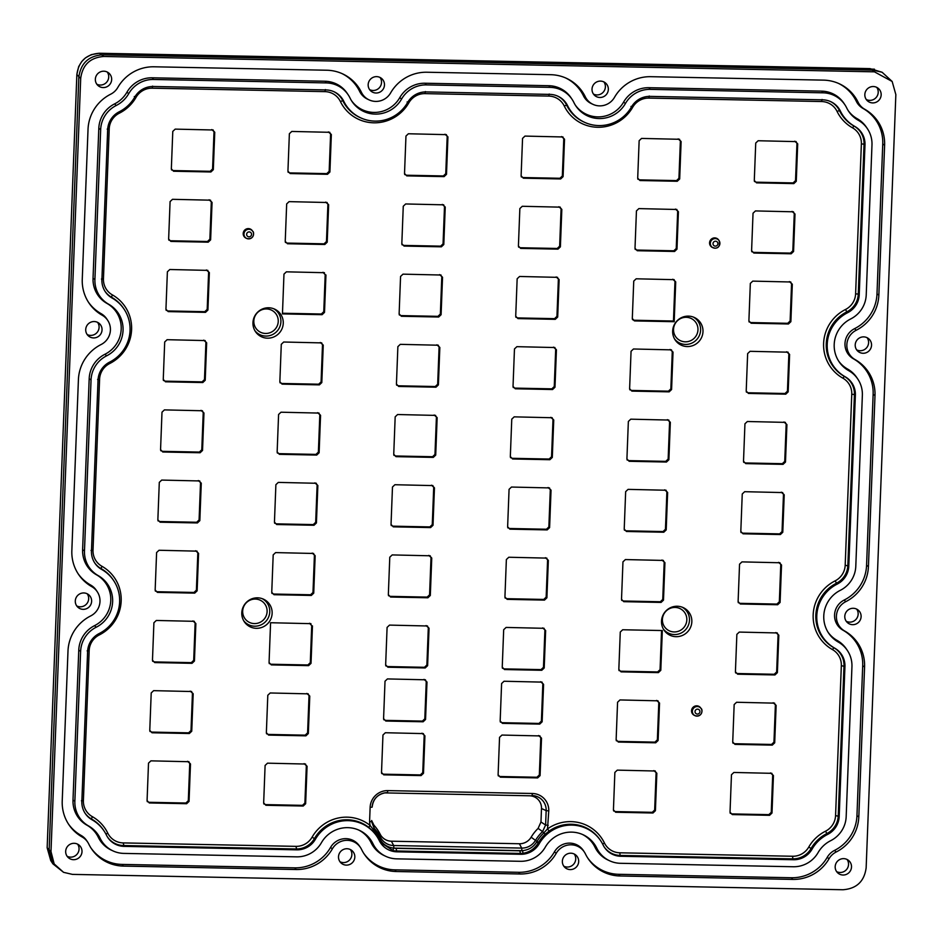 <?xml version="1.0" encoding="UTF-8"?>
<svg xmlns="http://www.w3.org/2000/svg" width="943" height="943" viewBox="0 0 943 943"><rect width="100%" height="100%" fill="white"/><g stroke="black" fill="none" stroke-linecap="round" stroke-linejoin="round"><path stroke-width="1.41" d="M256.366 628.309A15.336 15.041 -49.3 0 1 243.742 605.866A15.336 15.041 -49.3 0 1 271.678 616.498A15.336 15.041 -49.3 0 1 256.366 628.309M268.684 307.772A15.336 15.041 -49.3 0 1 282.817 326.372A15.336 15.041 -49.3 0 1 255.423 331.559A15.336 15.041 -49.3 0 1 268.684 307.772M676.096 636.678A15.336 15.041 -49.3 0 1 663.471 614.235A15.336 15.041 -49.3 0 1 691.396 624.855A15.336 15.041 -49.3 0 1 676.096 636.678M688.402 316.129A15.336 15.041 -49.3 0 1 702.547 334.73A15.336 15.041 -49.3 0 1 675.141 339.928A15.336 15.041 -49.3 0 1 688.402 316.129M310.954 623.665L270.582 622.734L269.061 662.516L271.301 664.898L308.609 665.64L307.878 664.968L310.294 662.681L311.709 625.633L309.481 623.252M310.223 623.523L311.709 625.633M310.294 662.681L311.025 663.353L312.463 625.916M311.025 663.353L308.609 665.64M269.309 663.648L269.061 662.516M324.439 272.704L286.401 271.832L283.973 274.118L282.452 313.901L322.093 314.691L321.351 314.007L323.767 311.72L325.194 274.672L322.954 272.291M323.708 272.574L325.194 274.672M323.767 311.72L324.51 312.392L325.948 274.955M324.51 312.392L322.093 314.691M660.065 669.648L660.795 670.32L662.328 630.549L622.686 629.759L620.27 632.046L618.832 669.483L621.072 671.864L658.379 672.618L657.636 671.935L660.065 669.648L661.562 630.525M660.795 670.32L658.379 672.618M619.08 670.626L618.832 669.483M632.423 319.347L634.545 320.915L674.198 321.704L675.718 281.922L672.724 279.258M634.545 320.915L632.305 318.534L632.553 319.665M674.21 279.67L636.171 278.798L633.743 281.085L632.305 318.534M673.479 279.541L675.718 281.922M369.573 821.766L370.127 807.361A17.233 16.903 -49.3 0 1 387.821 790.611L532.382 793.487A17.233 16.903 -49.3 0 1 548.767 810.921L547.518 828.885A39.193 38.463 -49.3 0 1 604.404 842.948A18.129 17.787 130.7 0 0 619.857 852.802L792.603 856.256A18.129 17.787 130.7 0 0 808.788 847.014A39.193 38.463 -49.3 0 1 825.443 831.243A18.129 17.787 130.7 0 0 835.569 815.554L841.333 665.628A18.129 17.787 130.7 0 0 832.421 649.562A39.193 38.463 -49.3 0 1 813.172 614.824A39.193 38.463 -49.3 0 1 835.062 580.9A18.129 17.787 130.7 0 0 845.187 565.211L851.765 394.221A18.129 17.787 130.7 0 0 842.853 378.155A39.193 38.463 -49.3 0 1 823.604 343.417A39.193 38.463 -49.3 0 1 845.494 309.493A18.129 17.787 130.7 0 0 855.607 293.803L861.372 143.878A18.129 17.787 130.7 0 0 852.472 127.8A39.193 38.463 -49.3 0 1 837.054 111.392A18.129 17.787 130.7 0 0 821.589 101.538L648.855 98.084A18.129 17.787 130.7 0 0 632.659 107.313A39.193 38.463 -49.3 0 1 597.65 127.27A39.193 38.463 -49.3 0 1 564.232 105.958A18.129 17.787 130.7 0 0 548.767 96.092L424.998 93.628A18.129 17.787 130.7 0 0 408.814 102.858A39.193 38.463 -49.3 0 1 373.805 122.814A39.193 38.463 -49.3 0 1 340.376 101.49A18.129 17.787 130.7 0 0 324.922 91.636L152.177 88.182A18.129 17.787 130.7 0 0 135.992 97.424A39.193 38.463 -49.3 0 1 119.325 113.195A18.129 17.787 130.7 0 0 109.211 128.885L103.447 278.81A18.129 17.787 130.7 0 0 112.347 294.876A39.193 38.463 -49.3 0 1 131.596 329.626A39.193 38.463 -49.3 0 1 109.718 363.538A18.129 17.787 130.7 0 0 99.593 379.227L93.015 550.217A18.129 17.787 130.7 0 0 101.927 566.283A39.193 38.463 -49.3 0 1 121.175 601.033A39.193 38.463 -49.3 0 1 99.286 634.945A18.129 17.787 130.7 0 0 89.161 650.635L83.397 800.572A18.129 17.787 130.7 0 0 92.308 816.638A39.193 38.463 -49.3 0 1 107.726 833.046A18.129 17.787 130.7 0 0 123.191 842.912L295.925 846.354A18.129 17.787 130.7 0 0 312.121 837.125A39.193 38.463 -49.3 0 1 369.998 825.337L369.573 821.766L371.589 821.565L374.088 828.213L373.287 829.475A38.357 37.637 -49.3 0 1 379.475 838.221L379.817 838.881C382.54 844.056 387.043 847.12 393.314 848.087L393.196 850.669L380.206 842.276M696.771 705.835A5.033 4.939 130.7 0 0 694.413 715.383L695.074 715.69A4.833 4.739 -49.3 0 1 697.337 706.531A4.833 4.739 -49.3 0 1 700.743 714.417A4.833 4.739 -49.3 0 1 695.074 715.69C702.853 717.411 702.665 708.865 701.144 708.617L700.743 708.016A5.033 4.939 130.7 0 0 696.771 705.835M712.389 247.443A5.033 4.939 -49.3 0 1 710.81 239.675A5.033 4.939 -49.3 0 1 718.719 240.076L719.12 240.677A4.833 4.739 -49.3 0 1 713.049 247.75A4.833 4.739 -49.3 0 1 715.313 238.591A4.833 4.739 -49.3 0 1 719.12 240.677C720.157 245.663 718.766 248.162 714.971 248.186L712.389 247.443M248.386 228.607A5.033 4.939 130.7 0 0 246.029 238.143L246.689 238.449A4.833 4.739 -49.3 0 1 248.952 229.29A4.833 4.739 -49.3 0 1 252.37 237.188A4.833 4.739 -49.3 0 1 246.689 238.449C254.469 240.17 254.28 231.624 252.759 231.389L252.359 230.776A5.033 4.939 130.7 0 0 248.386 228.607M754.412 181.28L756.18 182.188L793.11 182.918L795.527 180.632L796.269 181.304L797.707 143.866L794.713 141.202M796.269 181.304L793.841 183.602L793.11 182.918M756.18 182.188L756.534 182.859L793.841 183.602M756.534 182.859L754.294 180.467L754.541 181.61M796.187 141.615L758.148 140.743L755.732 143.03L754.294 180.467M795.468 141.485L797.707 143.866M751.712 251.475L753.492 252.382L790.411 253.113L792.827 250.826L793.57 251.498L795.008 214.061L792.014 211.397M793.57 251.498L791.153 253.785L790.411 253.113M753.492 252.382L753.834 253.042L791.153 253.785M753.834 253.042L751.595 250.661L751.842 251.793M793.487 211.81L755.449 210.926L753.033 213.224L751.595 250.661M792.768 211.668L795.008 214.061M749.013 321.669L750.793 322.565L787.711 323.308L790.128 321.021L790.871 321.693L792.309 284.244L789.315 281.58M790.871 321.693L788.454 323.979L787.711 323.308M750.793 322.565L751.135 323.237L788.454 323.979M751.135 323.237L748.895 320.856L749.143 321.987M790.8 281.992L752.762 281.12L750.333 283.407L748.895 320.856M790.069 281.863L792.309 284.244M746.314 391.864L748.094 392.76L785.012 393.502L787.44 391.204L788.171 391.875L789.609 354.438L786.615 351.774M788.171 391.875L785.755 394.174L785.012 393.502M748.094 392.76L748.447 393.431L785.755 394.174M748.447 393.431L746.208 391.05L746.455 392.182M788.1 352.187L750.062 351.315L747.646 353.601L746.208 391.05M787.37 352.057L789.609 354.438M743.614 462.046L745.394 462.954L782.325 463.685L784.741 461.398L785.484 462.07L786.922 424.633L783.928 421.969M785.484 462.07L783.055 464.357L782.325 463.685M745.394 462.954L745.748 463.614L783.055 464.357M745.748 463.614L743.508 461.233L743.756 462.376M785.401 422.381L747.363 421.509L744.946 423.796L743.508 461.233M784.682 422.252L786.922 424.633M740.927 532.241L742.695 533.149L779.625 533.879L782.042 531.593L782.784 532.265L784.222 494.827L781.228 492.163M782.784 532.265L780.368 534.551L779.625 533.879M742.695 533.149L743.049 533.809L780.368 534.551M743.049 533.809L740.809 531.428L741.057 532.559M782.702 492.576L744.664 491.692L742.247 493.991L740.809 531.428M781.983 492.435L784.222 494.827M738.228 602.436L740.007 603.331L776.926 604.074L779.342 601.787L780.085 602.459L781.523 565.01L778.529 562.346M780.085 602.459L777.669 604.746L776.926 604.074M740.007 603.331L740.349 604.003L777.669 604.746M740.349 604.003L738.11 601.622L738.357 602.754M780.014 562.759L741.976 561.887L739.548 564.173L738.11 601.622M779.283 562.629L781.523 565.01M735.528 672.63L737.308 673.526L774.227 674.269L776.655 671.97L777.386 672.642L778.824 635.205L775.83 632.541M777.386 672.642L774.969 674.94L774.227 674.269M737.308 673.526L737.662 674.198L774.969 674.94M737.662 674.198L735.422 671.805L735.67 672.948M777.315 632.953L739.277 632.081L736.86 634.368L735.422 671.805M776.584 632.824L778.824 635.205M732.829 742.813L734.609 743.721L771.539 744.451L773.955 742.165L774.698 742.836L776.136 705.399L773.142 702.735M774.698 742.836L772.27 745.123L771.539 744.451M734.609 743.721L734.962 744.381L772.27 745.123M734.962 744.381L732.723 742L732.97 743.143M774.616 703.148L736.577 702.264L734.161 704.562L732.723 742M773.897 703.018L776.136 705.399M730.141 813.007L731.909 813.915L768.84 814.646L771.256 812.359L771.999 813.031L773.437 775.582L770.443 772.918M771.999 813.031L769.582 815.318L768.84 814.646M731.909 813.915L732.263 814.575L769.582 815.318M732.263 814.575L730.023 812.194L730.271 813.326M771.916 773.331L733.878 772.458L731.462 774.745L730.023 812.194M771.197 773.201L773.437 775.582M288.051 171.991L289.819 172.899L326.749 173.63L329.166 171.343L329.909 172.015L331.347 134.566L328.353 131.902M329.909 172.015L327.492 174.302L326.749 173.63M289.819 172.899L290.173 173.559L327.492 174.302M290.173 173.559L287.933 171.178L288.181 172.31M329.826 132.315L291.788 131.442L289.371 133.729L287.933 171.178M329.107 132.185L331.347 134.566M171.461 169.669L173.229 170.565L210.159 171.308L212.576 169.021L213.318 169.693L214.756 132.244L211.762 129.58M213.318 169.693L210.902 171.98L210.159 171.308M173.229 170.565L173.583 171.237L210.902 171.98M173.583 171.237L171.343 168.856L171.591 169.988M213.236 129.993L175.198 129.12L172.781 131.407L171.343 168.856M212.517 129.863L214.756 132.244M285.352 242.186L287.132 243.082L324.05 243.824L326.467 241.526L327.209 242.21L328.647 204.761L325.653 202.097M327.209 242.21L324.793 244.496L324.05 243.824M287.132 243.082L287.474 243.754L324.793 244.496M287.474 243.754L285.234 241.373L285.481 242.504M327.127 202.509L289.088 201.637L286.672 203.924L285.234 241.373M326.408 202.38L328.647 204.761M168.762 239.864L170.542 240.76L207.46 241.502L209.876 239.204L210.619 239.876L212.057 202.439L209.063 199.775M210.619 239.876L208.203 242.174L207.46 241.502M170.542 240.76L170.883 241.432L208.203 242.174M170.883 241.432L168.644 239.039L168.891 240.182M210.548 200.187L172.498 199.315L170.082 201.602L168.644 239.039M209.817 200.057L212.057 202.439M166.062 310.047L167.842 310.954L204.761 311.685L207.189 309.398L207.92 310.07L209.358 272.633L206.364 269.969M207.92 310.07L205.503 312.357L204.761 311.685M167.842 310.954L168.184 311.614L205.503 312.357M168.184 311.614L165.944 309.233L166.192 310.377M207.849 270.382L169.811 269.509L167.382 271.796L165.944 309.233M207.118 270.252L209.358 272.633M163.363 380.241L165.143 381.149L202.073 381.88L204.49 379.593L205.22 380.265L206.658 342.828L203.676 340.152M205.22 380.265L202.804 382.552L202.073 381.88M165.143 381.149L165.496 381.809L202.804 382.552M165.496 381.809L163.257 379.428L163.504 380.559M205.15 340.576L167.111 339.692L164.695 341.991L163.257 379.428M204.431 340.435L206.658 342.828M160.675 450.436L162.444 451.332L199.374 452.074L201.79 449.776L202.533 450.459L203.971 413.01L200.977 410.346M202.533 450.459L200.116 452.746L199.374 452.074M162.444 451.332L162.797 452.003L200.116 452.746M162.797 452.003L160.558 449.622L160.805 450.754M202.45 410.759L164.412 409.887L161.996 412.174L160.558 449.622M201.731 410.629L203.971 413.01M157.976 520.63L159.756 521.526L196.674 522.257L199.091 519.97L199.833 520.642L201.272 483.205L198.278 480.541M199.833 520.642L197.417 522.941L196.674 522.257M159.756 521.526L160.098 522.198L197.417 522.941M160.098 522.198L157.858 519.805L158.106 520.949M199.751 480.954L161.713 480.081L159.296 482.368L157.858 519.805M199.032 480.824L201.272 483.205M155.277 590.813L157.057 591.721L193.975 592.452L196.392 590.165L197.134 590.837L198.572 553.4L195.578 550.736M197.134 590.837L194.718 593.123L193.975 592.452M157.057 591.721L157.398 592.381L194.718 593.123M157.398 592.381L155.159 590L155.406 591.131M197.063 551.148L159.025 550.264L156.597 552.563L155.159 590M196.333 551.018L198.572 553.4M152.577 661.008L154.357 661.915L191.288 662.646L193.704 660.359L194.435 661.031L195.873 623.582L192.891 620.918M194.435 661.031L192.018 663.318L191.288 662.646M154.357 661.915L154.711 662.575L192.018 663.318M154.711 662.575L152.471 660.194L152.719 661.326M194.364 621.331L156.326 620.459L153.909 622.745L152.471 660.194M193.645 621.201L195.873 623.582M149.89 731.202L151.658 732.098L188.588 732.841L191.005 730.542L191.747 731.226L193.185 693.777L190.191 691.113M191.747 731.226L189.331 733.513L188.588 732.841M151.658 732.098L152.012 732.77L189.331 733.513M152.012 732.77L149.772 730.389L150.02 731.52M191.665 691.525L153.626 690.653L151.21 692.94L149.772 730.389M190.946 691.396L193.185 693.777M613.551 810.685L615.319 811.581L652.25 812.324L654.666 810.037L655.409 810.709L656.847 773.26L653.853 770.596M655.409 810.709L652.992 812.996L652.25 812.324M615.319 811.581L615.673 812.253L652.992 812.996M615.673 812.253L613.433 809.872L613.681 811.004M655.326 771.009L617.288 770.136L614.871 772.423L613.433 809.872M654.607 770.879L656.847 773.26M147.191 801.385L148.97 802.293L185.889 803.023L188.305 800.737L189.048 801.409L190.486 763.971L187.492 761.307M189.048 801.409L186.631 803.707L185.889 803.023M148.97 802.293L149.312 802.953L186.631 803.707M149.312 802.953L147.073 800.572L147.32 801.715M188.965 761.72L150.927 760.848L148.511 763.135L147.073 800.572M188.246 761.59L190.486 763.971M521.231 176.636L523 177.543L559.93 178.274L562.346 175.987L563.089 176.659L564.527 139.222L561.533 136.558M563.089 176.659L560.672 178.946L559.93 178.274M523 177.543L523.353 178.203L560.672 178.946M523.353 178.203L521.114 175.822L521.361 176.966M563.006 136.971L524.968 136.087L522.552 138.385L521.114 175.822M562.287 136.841L564.527 139.222M404.641 174.314L406.409 175.221L443.34 175.952L445.756 173.665L446.499 174.337L447.937 136.9L444.943 134.236M446.499 174.337L444.082 176.624L443.34 175.952M406.409 175.221L406.763 175.881L444.082 176.624M406.763 175.881L404.523 173.5L404.771 174.632M446.416 134.649L408.378 133.765L405.961 136.063L404.523 173.5M445.697 134.507L447.937 136.9M518.532 246.83L520.312 247.738L557.23 248.469L559.647 246.182L560.39 246.854L561.828 209.405L558.834 206.741M560.39 246.854L557.973 249.141L557.23 248.469M520.312 247.738L520.654 248.398L557.973 249.141M520.654 248.398L518.414 246.017L518.662 247.149M560.307 207.154L522.269 206.281L519.852 208.568L518.414 246.017M559.588 207.024L561.828 209.405M401.942 244.508L403.722 245.404L440.64 246.147L443.057 243.86L443.799 244.532L445.237 207.083L442.243 204.419M443.799 244.532L441.383 246.818L440.64 246.147M403.722 245.404L404.064 246.076L441.383 246.818M404.064 246.076L401.824 243.695L402.072 244.826M443.717 204.831L405.679 203.959L403.262 206.246L401.824 243.695M442.998 204.702L445.237 207.083M515.833 317.025L517.613 317.921L554.531 318.663L556.948 316.365L557.69 317.048L559.128 279.599L556.134 276.936M557.69 317.048L555.274 319.335L554.531 318.663M517.613 317.921L517.955 318.593L555.274 319.335M517.955 318.593L515.715 316.211L515.962 317.343M557.619 277.348L519.581 276.476L517.153 278.763L515.715 316.211M556.889 277.218L559.128 279.599M399.243 314.703L401.023 315.599L437.941 316.341L440.357 314.043L441.1 314.714L442.538 277.277L439.544 274.613M441.1 314.714L438.684 317.013L437.941 316.341M401.023 315.599L401.364 316.27L438.684 317.013M401.364 316.27L399.125 313.878L399.372 315.021M441.029 275.026L402.991 274.154L400.563 276.44L399.125 313.878M440.298 274.896L442.538 277.277M513.133 387.208L514.913 388.115L551.844 388.846L554.26 386.559L554.991 387.231L556.429 349.794L553.447 347.13M554.991 387.231L552.574 389.53L551.844 388.846M514.913 388.115L515.267 388.775L552.574 389.53M515.267 388.775L513.027 386.394L513.275 387.538M554.92 347.543L516.882 346.67L514.465 348.957L513.027 386.394M554.189 347.413L556.429 349.794M396.543 384.885L398.323 385.793L435.253 386.524L437.67 384.237L438.401 384.909L439.839 347.472L436.857 344.808M438.401 384.909L435.984 387.196L435.253 386.524M398.323 385.793L398.677 386.453L435.984 387.196M398.677 386.453L396.437 384.072L396.685 385.216M438.33 345.221L400.292 344.348L397.875 346.635L396.437 384.072M437.611 345.091L439.839 347.472M510.446 457.402L512.214 458.31L549.144 459.041L551.561 456.754L552.303 457.426L553.741 419.989L550.747 417.325M552.303 457.426L549.875 459.712L549.144 459.041M512.214 458.31L512.568 458.97L549.875 459.712M512.568 458.97L510.328 456.589L510.576 457.72M552.221 417.737L514.183 416.853L511.766 419.152L510.328 456.589M551.502 417.596L553.741 419.989M393.856 455.08L395.624 455.988L432.554 456.718L434.971 454.432L435.713 455.104L437.151 417.655L434.157 414.991M435.713 455.104L433.285 457.39L432.554 456.718M395.624 455.988L395.977 456.648L433.285 457.39M395.977 456.648L393.738 454.267L393.985 455.398M435.631 415.403L397.592 414.531L395.176 416.83L393.738 454.267M434.912 415.274L437.151 417.655M507.747 527.597L509.526 528.493L546.445 529.235L548.861 526.948L549.604 527.62L551.042 490.171L548.048 487.507M549.604 527.62L547.188 529.907L546.445 529.235M509.526 528.493L509.868 529.164L547.188 529.907M509.868 529.164L507.629 526.783L507.876 527.915M549.521 487.92L511.483 487.048L509.067 489.334L507.629 526.783M548.802 487.79L551.042 490.171M391.156 525.275L392.936 526.17L429.855 526.913L432.271 524.614L433.014 525.298L434.452 487.849L431.458 485.185M433.014 525.298L430.597 527.585L429.855 526.913M392.936 526.17L393.278 526.842L430.597 527.585M393.278 526.842L391.039 524.461L391.286 525.593M432.931 485.598L394.893 484.726L392.477 487.012L391.039 524.461M432.212 485.468L434.452 487.849M505.047 597.791L506.827 598.687L543.746 599.43L546.162 597.131L546.905 597.803L548.343 560.366L545.349 557.702M546.905 597.803L544.488 600.102L543.746 599.43M506.827 598.687L507.169 599.359L544.488 600.102M507.169 599.359L504.929 596.966L505.177 598.11M546.834 558.115L508.796 557.242L506.367 559.529L504.929 596.966M546.103 557.985L548.343 560.366M388.457 595.457L390.237 596.365L427.155 597.096L429.572 594.809L430.314 595.481L431.753 558.044L428.759 555.38M430.314 595.481L427.898 597.779L427.155 597.096M390.237 596.365L390.579 597.037L427.898 597.779M390.579 597.037L388.339 594.644L388.587 595.787M430.244 555.792L392.205 554.92L389.777 557.207L388.339 594.644M429.513 555.663L431.753 558.044M502.348 667.974L504.128 668.882L541.046 669.613L543.474 667.326L544.205 667.998L545.643 630.561L542.649 627.897M544.205 667.998L541.789 670.284L541.046 669.613M504.128 668.882L504.481 669.542L541.789 670.284M504.481 669.542L502.242 667.161L502.489 668.304M544.135 628.309L506.096 627.437L503.68 629.724L502.242 667.161M543.404 628.179L545.643 630.561M385.758 665.652L387.538 666.56L424.468 667.29L426.884 665.004L427.615 665.675L429.053 628.238L426.059 625.574M427.615 665.675L425.199 667.962L424.468 667.29M387.538 666.56L387.891 667.22L425.199 667.962M387.891 667.22L385.652 664.839L385.899 665.97M427.544 625.987L389.506 625.103L387.09 627.401L385.652 664.839M426.814 625.846L429.053 628.238M500.285 721.796L502.065 722.692L538.983 723.434L541.4 721.136L542.142 721.808L543.581 684.37L540.587 681.706M542.142 721.808L539.726 724.106L538.983 723.434M502.065 722.692L502.407 723.364L539.726 724.106M502.407 723.364L500.167 720.971L500.415 722.114M542.072 682.119L504.022 681.247L501.605 683.534L500.167 720.971M541.341 681.989L543.581 684.37M383.695 719.462L385.475 720.369L422.393 721.1L424.81 718.814L425.552 719.485L426.99 682.048L423.996 679.384M425.552 719.485L423.136 721.784L422.393 721.1M385.475 720.369L385.817 721.041L423.136 721.784M385.817 721.041L383.577 718.649L383.825 719.792M425.482 679.797L387.432 678.925L385.015 681.211L383.577 718.649M424.751 679.667L426.99 682.048M498.21 775.606L499.99 776.502L536.921 777.244L539.337 774.957L540.08 775.629L541.518 738.18L538.524 735.516M540.08 775.629L537.651 777.916L536.921 777.244M499.99 776.502L500.344 777.173L537.651 777.916M500.344 777.173L498.104 774.792L498.352 775.924M539.997 735.929L501.959 735.057L499.542 737.343L498.104 774.792M539.278 735.799L541.518 738.18M381.632 773.284L383.4 774.179L420.33 774.922L422.747 772.623L423.49 773.307L424.928 735.858L421.934 733.194M423.49 773.307L421.061 775.594L420.33 774.922M383.4 774.179L383.754 774.851L421.061 775.594M383.754 774.851L381.514 772.47L381.762 773.602M423.407 733.607L385.369 732.735L382.952 735.021L381.514 772.47M422.688 733.477L424.928 735.858M616.239 740.491L618.019 741.398L654.949 742.129L657.365 739.842L658.108 740.514L659.546 703.077L656.552 700.413M658.108 740.514L655.68 742.801L654.949 742.129M618.019 741.398L618.372 742.058L655.68 742.801M618.372 742.058L616.133 739.677L616.38 740.809M658.025 700.826L619.987 699.942L617.571 702.24L616.133 739.677M657.306 700.684L659.546 703.077M637.822 178.958L639.59 179.865L676.52 180.596L678.936 178.31L679.679 178.981L681.117 141.544L678.123 138.88M679.679 178.981L677.251 181.268L676.52 180.596M639.59 179.865L639.943 180.526L677.251 181.268M639.943 180.526L637.704 178.144L637.951 179.288M679.597 139.293L641.558 138.421L639.142 140.707L637.704 178.144M678.877 139.163L681.117 141.544M635.122 249.152L636.902 250.06L673.821 250.791L676.237 248.504L676.98 249.176L678.418 211.739L675.424 209.075M676.98 249.176L674.563 251.463L673.821 250.791M636.902 250.06L637.244 250.72L674.563 251.463M637.244 250.72L635.004 248.339L635.252 249.471M676.897 209.487L638.859 208.603L636.442 210.902L635.004 248.339M676.178 209.346L678.418 211.739M627.036 459.724L628.804 460.632L665.734 461.363L668.151 459.076L668.893 459.748L670.332 422.311L667.338 419.647M668.893 459.748L666.465 462.035L665.734 461.363M628.804 460.632L629.158 461.292L666.465 462.035M629.158 461.292L626.918 458.911L627.166 460.054M668.811 420.059L630.773 419.175L628.356 421.474L626.918 458.911M668.092 419.93L670.332 422.311M277.266 452.758L279.034 453.654L315.964 454.396L318.38 452.11L319.123 452.781L320.561 415.333L317.567 412.669M319.123 452.781L316.707 455.068L315.964 454.396M279.034 453.654L279.387 454.326L316.707 455.068M279.387 454.326L277.148 451.945L277.395 453.076M319.04 413.081L281.002 412.209L278.586 414.496L277.148 451.945M318.321 412.951L320.561 415.333M624.337 529.919L626.117 530.826L663.035 531.557L665.452 529.271L666.194 529.942L667.632 492.494L664.638 489.83M666.194 529.942L663.778 532.229L663.035 531.557M626.117 530.826L626.458 531.487L663.778 532.229M626.458 531.487L624.219 529.106L624.466 530.237M666.112 490.242L628.073 489.37L625.657 491.657L624.219 529.106M665.393 490.112L667.632 492.494M274.566 522.952L276.346 523.848L313.265 524.591L315.681 522.292L316.424 522.964L317.862 485.527L314.868 482.863M316.424 522.964L314.007 525.263L313.265 524.591M276.346 523.848L276.688 524.52L314.007 525.263M276.688 524.52L274.448 522.139L274.696 523.271M316.341 483.276L278.303 482.403L275.886 484.69L274.448 522.139M315.622 483.146L317.862 485.527M266.48 733.524L268.248 734.42L305.178 735.163L307.595 732.864L308.337 733.548L309.776 696.099L306.781 693.435M308.337 733.548L305.909 735.835L305.178 735.163M268.248 734.42L268.602 735.092L305.909 735.835M268.602 735.092L266.362 732.711L266.61 733.843M308.255 693.848L270.217 692.975L267.8 695.262L266.362 732.711M307.536 693.718L309.776 696.099M263.781 803.719L265.561 804.615L302.479 805.346L304.895 803.059L305.638 803.731L307.076 766.294L304.082 763.63M305.638 803.731L303.222 806.029L302.479 805.346M265.561 804.615L265.902 805.287L303.222 806.029M265.902 805.287L263.663 802.894L263.91 804.037M305.556 764.042L267.517 763.17L265.101 765.457L263.663 802.894M304.837 763.913L307.076 766.294M629.724 389.542L631.504 390.437L668.434 391.18L670.85 388.881L671.581 389.553L673.019 352.116L670.025 349.452M671.581 389.553L669.165 391.852L668.434 391.18M631.504 390.437L631.857 391.109L669.165 391.852M631.857 391.109L629.618 388.716L629.865 389.86M671.51 349.865L633.472 348.993L631.056 351.279L629.618 388.716M670.779 349.735L673.019 352.116M279.953 382.563L281.733 383.471L318.663 384.202L321.08 381.915L321.811 382.587L323.249 345.15L320.266 342.486M321.811 382.587L319.394 384.874L318.663 384.202M281.733 383.471L282.087 384.131L319.394 384.874M282.087 384.131L279.847 381.75L280.095 382.882M321.74 342.898L283.702 342.014L281.285 344.313L279.847 381.75M321.021 342.757L323.249 345.15M621.637 600.113L623.417 601.009L660.336 601.752L662.752 599.453L663.495 600.137L664.933 562.688L661.939 560.024M663.495 600.137L661.078 602.424L660.336 601.752M623.417 601.009L623.759 601.681L661.078 602.424M623.759 601.681L621.52 599.3L621.767 600.432M663.424 560.437L625.386 559.564L622.958 561.851L621.52 599.3M662.693 560.307L664.933 562.688M271.867 593.135L273.647 594.043L310.565 594.774L312.982 592.487L313.724 593.159L315.162 555.722L312.168 553.058M313.724 593.159L311.308 595.446L310.565 594.774M273.647 594.043L273.989 594.703L311.308 595.446M273.989 594.703L271.749 592.322L271.997 593.465M313.654 553.47L275.615 552.598L273.187 554.885L271.749 592.322M312.923 553.341L315.162 555.722M98.037 380.064L91.471 551.054A20.734 20.345 130.7 0 0 101.655 569.431A36.588 35.905 -49.3 0 1 113.714 580.652A36.588 35.905 -49.3 0 1 99.192 633.531A20.734 20.345 130.7 0 0 87.616 651.472L81.852 801.409A20.734 20.345 130.7 0 0 92.037 819.785A36.588 35.905 -49.3 0 1 104.095 831.007A36.588 35.905 -49.3 0 1 106.441 835.109A20.734 20.345 130.7 0 0 124.122 846.378L296.856 849.832A20.734 20.345 130.7 0 0 315.386 839.27A36.588 35.905 -49.3 0 1 376.917 836.441L376.387 835.639A36.86 36.164 130.7 0 0 372.509 830.771L368.854 827.471A36.836 36.152 130.7 0 0 314.455 838.539A20.487 20.098 -49.3 0 1 296.161 848.971L123.439 845.529A20.487 20.098 -49.3 0 1 107.526 837.054M376.917 836.441A36.588 35.905 -49.3 0 1 379.263 840.543A20.734 20.345 130.7 0 0 396.944 851.824L520.713 854.287A20.734 20.345 130.7 0 0 539.231 843.726A36.588 35.905 -49.3 0 1 600.774 840.897A36.588 35.905 -49.3 0 1 603.107 844.999A20.734 20.345 130.7 0 0 620.789 856.279L793.534 859.733A20.734 20.345 130.7 0 0 812.053 849.171A36.588 35.905 -49.3 0 1 827.6 834.437A20.734 20.345 130.7 0 0 839.187 816.497L844.94 666.571A20.734 20.345 130.7 0 0 834.755 648.183A36.588 35.905 -49.3 0 1 816.791 615.755A36.588 35.905 -49.3 0 1 837.219 584.094A20.734 20.345 130.7 0 0 848.794 566.142L855.372 395.164A20.734 20.345 130.7 0 0 845.187 376.776A36.588 35.905 -49.3 0 1 827.211 344.348A36.588 35.905 -49.3 0 1 847.651 312.687A20.734 20.345 130.7 0 0 859.226 294.746L864.99 144.809A20.734 20.345 130.7 0 0 854.806 126.433A36.588 35.905 -49.3 0 1 840.402 111.109A20.734 20.345 130.7 0 0 822.72 99.828L649.986 96.386A20.734 20.345 130.7 0 0 631.468 106.948A36.588 35.905 -49.3 0 1 584.471 122.272A36.588 35.905 -49.3 0 1 567.592 105.675A20.734 20.345 130.7 0 0 549.899 94.394L426.13 91.919A20.734 20.345 130.7 0 0 407.612 102.481A36.588 35.905 -49.3 0 1 360.627 117.816A36.588 35.905 -49.3 0 1 343.735 101.207A20.734 20.345 130.7 0 0 326.054 89.939L153.308 86.485M548.213 825.337L545.608 825.031L542.602 831.573L538.099 828.414A42.14 41.351 130.7 0 0 531.145 837.195L535.483 840.39A39.842 39.099 -49.3 0 1 542.602 831.573L543.863 832.869L547.506 828.873L549.156 831.066L545.172 834.213A36.86 36.164 130.7 0 0 538.583 842.37L538.253 842.948C534.74 848.724 529.683 852.154 523.082 853.262A20.487 20.098 -49.3 0 1 520.017 853.427L396.26 850.963A20.487 20.098 -49.3 0 1 393.196 850.669M401.565 99.074L399.761 97.648A28.302 27.771 130.7 0 1 425.045 83.232L548.814 85.707L550.17 87.381A27.807 27.288 -49.3 0 1 573.886 102.504A29.504 28.95 130.7 0 0 625.409 103.53L623.606 102.103A28.302 27.771 130.7 0 1 648.89 87.699L821.636 91.141L822.991 92.815A27.807 27.288 -49.3 0 1 846.708 107.938A29.504 28.95 130.7 0 0 858.319 120.303A27.807 27.288 -49.3 0 1 871.98 144.951L866.228 294.876A27.807 27.288 -49.3 0 1 850.692 318.946A29.504 28.95 130.7 0 0 848.7 370.646A27.807 27.288 -49.3 0 1 862.362 395.306L855.796 566.283A27.807 27.288 -49.3 0 1 840.26 590.353A29.504 28.95 130.7 0 0 838.28 642.053A27.807 27.288 -49.3 0 1 851.942 666.701L846.177 816.638A27.807 27.288 -49.3 0 1 830.642 840.708A29.504 28.95 130.7 0 0 818.1 852.578A27.807 27.288 -49.3 0 1 793.263 866.747L620.518 863.305A27.807 27.288 -49.3 0 1 596.801 848.17A29.504 28.95 130.7 0 0 545.29 847.144A27.807 27.288 -49.3 0 1 520.442 861.301L396.673 858.849A27.807 27.288 -49.3 0 1 372.956 843.714A29.504 28.95 130.7 0 0 321.433 842.688A27.807 27.288 -49.3 0 1 296.585 856.845L123.851 853.403A27.807 27.288 -49.3 0 1 100.135 838.28A29.504 28.95 130.7 0 0 88.524 825.915L86.897 825.16A28.302 27.771 130.7 0 1 73 800.065L78.764 650.151L80.627 651.33A27.807 27.288 -49.3 0 1 96.151 627.26A29.504 28.95 130.7 0 0 98.143 575.572L96.516 574.817A28.302 27.771 130.7 0 1 82.619 549.722L89.184 378.744L91.047 379.923A27.807 27.288 -49.3 0 1 106.583 355.853A29.504 28.95 130.7 0 0 108.563 304.165A27.807 27.288 -49.3 0 1 94.913 279.505L100.665 129.58A27.807 27.288 -49.3 0 1 116.201 105.51A29.504 28.95 130.7 0 0 128.743 93.628L126.94 92.214A28.302 27.771 130.7 0 1 152.224 77.797L324.97 81.239L326.325 82.913A27.807 27.288 -49.3 0 1 350.042 98.048A29.504 28.95 130.7 0 0 401.565 99.074A27.807 27.288 -49.3 0 1 426.401 84.905L550.17 87.369M128.743 93.628A27.807 27.288 -49.3 0 1 153.579 79.471L326.325 82.913M822.991 92.815L650.257 89.361A27.807 27.288 -49.3 0 0 625.409 103.53M80.615 651.33L74.862 801.267A27.807 27.288 -49.3 0 0 88.524 825.915M108.563 304.165L106.948 303.41A28.302 27.771 130.7 0 1 93.039 278.315L98.803 128.389L100.665 129.58M91.047 379.923L84.481 550.912A27.807 27.288 -49.3 0 0 98.143 575.572M82.006 851.659A8.251 8.098 -49.3 0 1 68.462 857.753A8.251 8.098 -49.3 0 1 70.619 844.032A8.251 8.098 -49.3 0 1 82.006 851.659M354.827 857.093A8.251 8.098 -49.3 0 1 341.283 863.187A8.251 8.098 -49.3 0 1 343.441 849.466A8.251 8.098 -49.3 0 1 354.827 857.093M578.684 861.548A8.251 8.098 -49.3 0 1 565.14 867.654A8.251 8.098 -49.3 0 1 567.285 853.934A8.251 8.098 -49.3 0 1 578.684 861.548M851.505 866.994A8.251 8.098 -49.3 0 1 837.962 873.088A8.251 8.098 -49.3 0 1 840.107 859.368A8.251 8.098 -49.3 0 1 851.505 866.994M91.624 601.304A8.251 8.098 -49.3 0 1 78.08 607.41A8.251 8.098 -49.3 0 1 80.238 593.677A8.251 8.098 -49.3 0 1 91.624 601.304M861.112 616.639A8.251 8.098 -49.3 0 1 847.58 622.745A8.251 8.098 -49.3 0 1 849.726 609.013A8.251 8.098 -49.3 0 1 861.112 616.639M102.044 329.897A8.251 8.098 -49.3 0 1 88.512 336.003A8.251 8.098 -49.3 0 1 90.658 322.27A8.251 8.098 -49.3 0 1 102.044 329.897M871.544 345.232A8.251 8.098 -49.3 0 1 858 351.338A8.251 8.098 -49.3 0 1 860.157 337.606A8.251 8.098 -49.3 0 1 871.544 345.232M111.663 79.554A8.251 8.098 -49.3 0 1 98.131 85.648A8.251 8.098 -49.3 0 1 100.276 71.927A8.251 8.098 -49.3 0 1 111.663 79.554M384.485 84.988A8.251 8.098 -49.3 0 1 370.941 91.082A8.251 8.098 -49.3 0 1 373.098 77.361A8.251 8.098 -49.3 0 1 384.485 84.988M608.341 89.444A8.251 8.098 -49.3 0 1 594.797 95.549A8.251 8.098 -49.3 0 1 596.954 81.829A8.251 8.098 -49.3 0 1 608.341 89.444M881.163 94.889A8.251 8.098 -49.3 0 1 867.619 100.984A8.251 8.098 -49.3 0 1 869.764 87.263A8.251 8.098 -49.3 0 1 881.163 94.889M844.633 630.973A40.596 39.83 -49.3 0 1 864.578 666.96L858.814 816.886A40.596 39.83 -49.3 0 1 836.146 852.024A16.726 16.408 130.7 0 0 829.038 858.755A40.596 39.83 -49.3 0 1 792.78 879.418L620.034 875.976A40.596 39.83 -49.3 0 1 588.019 858.448A40.596 39.83 -49.3 0 1 585.414 853.898A16.726 16.408 130.7 0 0 556.217 853.321A40.596 39.83 -49.3 0 1 519.958 873.984L396.178 871.521A40.596 39.83 -49.3 0 1 364.163 853.993A40.596 39.83 -49.3 0 1 361.57 849.443A16.726 16.408 130.7 0 0 332.36 848.853A40.596 39.83 -49.3 0 1 296.102 869.529L123.368 866.087A40.596 39.83 -49.3 0 1 91.341 848.547A40.596 39.83 -49.3 0 1 88.748 843.997A16.726 16.408 130.7 0 0 82.159 836.995A40.596 39.83 -49.3 0 1 68.792 824.547A40.596 39.83 -49.3 0 1 62.226 801.008L67.99 651.083A40.596 39.83 -49.3 0 1 90.658 615.944A16.726 16.408 130.7 0 0 91.777 586.652A40.596 39.83 -49.3 0 1 78.41 574.193A40.596 39.83 -49.3 0 1 71.845 550.665L78.41 379.675A40.596 39.83 -49.3 0 1 101.078 344.537A16.726 16.408 130.7 0 0 102.209 315.245A40.596 39.83 -49.3 0 1 88.831 302.797A40.596 39.83 -49.3 0 1 82.265 279.258L88.029 129.332A40.596 39.83 -49.3 0 1 110.696 94.194A16.726 16.408 130.7 0 0 117.804 87.463A40.596 39.83 -49.3 0 1 154.063 66.788L326.808 70.23A40.596 39.83 -49.3 0 1 342.686 73.896A40.596 39.83 -49.3 0 1 361.428 92.32A16.726 16.408 130.7 0 0 390.626 92.897A40.596 39.83 -49.3 0 1 426.884 72.234L550.665 74.697A40.596 39.83 -49.3 0 1 566.543 78.352A40.596 39.83 -49.3 0 1 585.285 96.775A16.726 16.408 130.7 0 0 614.482 97.365A40.596 39.83 -49.3 0 1 650.741 76.689L823.487 80.131A40.596 39.83 -49.3 0 1 839.364 83.797A40.596 39.83 -49.3 0 1 858.095 102.209A16.726 16.408 130.7 0 0 864.684 109.223A40.596 39.83 -49.3 0 1 884.617 145.198L878.852 295.135A40.596 39.83 -49.3 0 1 856.185 330.262A16.726 16.408 130.7 0 0 855.065 359.566A40.596 39.83 -49.3 0 1 874.998 395.553L868.432 566.543A40.596 39.83 -49.3 0 1 845.765 601.669A16.726 16.408 130.7 0 0 844.633 630.973L843.018 630.219A17.222 16.891 -49.3 0 1 844.174 600.054A40.101 39.347 130.7 0 0 866.57 565.34L873.135 394.363A40.101 39.347 130.7 0 0 853.439 358.811A17.222 16.891 -49.3 0 1 854.594 328.647A40.101 39.347 130.7 0 0 876.99 293.933L882.754 144.008A40.101 39.347 130.7 0 0 863.057 108.469A17.222 16.891 -49.3 0 1 856.279 101.255A40.101 39.347 130.7 0 0 838.563 83.432M895.85 94.618L866.145 867.843C864.307 881.387 856.598 888.695 843.007 889.744L72.411 874.385L63.582 872.334L54.175 863.929L50.993 851.588L80.697 78.375C82.536 64.819 90.245 57.523 103.836 56.474L874.432 71.833L892.161 81.475L895.85 94.618M97.624 322.388A8.251 8.098 -49.3 0 1 87.18 334.541M77.585 844.138A8.251 8.098 -49.3 0 1 67.142 856.291M350.407 849.584A8.251 8.098 -49.3 0 1 339.963 861.737M574.263 854.04A8.251 8.098 -49.3 0 1 563.82 866.193M847.073 859.474A8.251 8.098 -49.3 0 1 836.63 871.627M856.692 609.131A8.251 8.098 -49.3 0 1 846.248 621.284M867.124 337.724A8.251 8.098 -49.3 0 1 856.68 349.877M876.742 87.369A8.251 8.098 -49.3 0 1 866.299 99.522M603.921 81.935A8.251 8.098 -49.3 0 1 593.477 94.088M380.064 77.479A8.251 8.098 -49.3 0 1 369.621 89.632M107.243 72.033A8.251 8.098 -49.3 0 1 96.799 84.198M87.204 593.795A8.251 8.098 -49.3 0 1 76.76 605.948M296.102 869.529L294.746 867.855A40.101 39.347 130.7 0 0 330.557 847.439A17.222 16.891 -49.3 0 1 359.531 846.107L360.497 847.557M587.536 857.717A40.101 39.347 130.7 0 0 618.679 874.302L791.413 877.744A40.101 39.347 130.7 0 0 827.235 857.328A17.222 16.891 -49.3 0 1 834.555 850.397A40.101 39.347 130.7 0 0 856.951 815.695L862.704 665.77A40.101 39.347 130.7 0 0 843.018 630.219M363.692 853.25A40.101 39.347 130.7 0 0 394.822 869.847L518.591 872.31A40.101 39.347 130.7 0 0 554.413 851.894A17.222 16.891 -49.3 0 1 583.375 850.562L584.342 852.024M90.87 847.816A40.101 39.347 130.7 0 0 122.001 864.413L294.746 867.855M68.309 823.805A40.101 39.347 130.7 0 0 81.027 835.38A17.222 16.891 -49.3 0 1 86.709 840.661L87.675 842.123M77.927 573.462A40.101 39.347 130.7 0 0 90.646 585.037A17.222 16.891 -49.3 0 1 96.327 590.318L97.294 591.78M88.359 302.055A40.101 39.347 130.7 0 0 101.078 313.63A17.222 16.891 -49.3 0 1 106.748 318.911L107.714 320.372M593.006 104.367L591.414 103.624A17.222 16.891 -49.3 0 1 583.458 95.821A40.101 39.347 130.7 0 0 565.741 77.998M369.149 99.911L367.558 99.168A17.222 16.891 -49.3 0 1 359.613 91.353A40.101 39.347 130.7 0 0 341.885 73.53M153.308 86.497A20.734 20.345 130.7 0 0 134.79 97.046A36.588 35.905 -49.3 0 1 119.242 111.769A20.734 20.345 130.7 0 0 107.667 129.721L101.903 279.647A20.734 20.345 130.7 0 0 112.087 298.023A36.588 35.905 -49.3 0 1 124.134 309.245A36.588 35.905 -49.3 0 1 109.624 362.124A20.734 20.345 130.7 0 0 98.048 380.064M84.481 550.912L82.619 549.722L89.184 378.744A28.302 27.771 130.7 0 1 104.991 354.238A29.009 28.467 -49.3 0 0 106.948 303.41M94.901 279.505L93.039 278.315L98.803 128.389A28.302 27.771 130.7 0 1 114.61 103.883A29.009 28.467 -49.3 0 0 126.94 92.214M153.579 79.471L152.224 77.797L324.958 81.239A28.302 27.771 130.7 0 1 347.283 93.463L348.262 94.925M399.761 97.648A29.009 28.467 -49.3 0 1 351.456 100.606M426.401 84.905L425.045 83.232L548.814 85.707A28.302 27.771 130.7 0 1 571.14 97.931L572.106 99.38M623.606 102.103A29.009 28.467 -49.3 0 1 575.301 105.074M650.257 89.361L648.902 87.699L821.636 91.141A28.302 27.771 130.7 0 1 843.961 103.365L844.928 104.826M867.489 128.826L866.511 127.364A28.302 27.771 130.7 0 0 857.187 118.688A29.009 28.467 -49.3 0 1 848.122 110.508M857.871 379.18L856.892 377.719A28.302 27.771 130.7 0 0 847.568 369.031A29.009 28.467 -49.3 0 1 838.504 360.863M847.439 650.587L846.472 649.126A28.302 27.771 130.7 0 0 837.148 640.438A29.009 28.467 -49.3 0 1 828.084 632.258M582.385 834.425A29.009 28.467 -49.3 0 1 594.986 847.215A28.302 27.771 130.7 0 0 608.058 860.051L609.649 860.794M358.529 829.958A29.009 28.467 -49.3 0 1 371.129 842.747A28.302 27.771 130.7 0 0 384.202 855.596L385.793 856.327M86.897 825.16A29.009 28.467 -49.3 0 1 98.32 837.313A28.302 27.771 130.7 0 0 111.38 850.162L112.971 850.892M74.862 801.267L73 800.077L78.764 650.151A28.302 27.771 130.7 0 1 94.559 625.645A29.009 28.467 -49.3 0 0 96.516 574.817M371.625 820.504L373.888 825.137L374.088 828.213A39.842 39.099 -49.3 0 1 380.512 837.301A15.595 15.3 130.7 0 0 393.679 845.529L521.703 848.087A15.595 15.3 130.7 0 0 535.483 840.39L537.015 841.368A38.357 37.637 -49.3 0 1 543.863 832.869L545.172 834.213M531.145 837.195A13.296 13.037 -49.3 0 1 519.393 843.749L391.38 841.203A13.296 13.037 -49.3 0 1 380.147 834.178A42.14 41.351 130.7 0 0 373.888 825.137M538.099 828.414L540.976 821.99L545.608 825.031L546.162 810.615L541.494 808.516L540.976 821.99M529.53 795.786L384.956 792.898L529.53 795.786A12.589 12.353 -49.3 0 1 541.494 808.516M795.527 180.632L796.953 143.584M792.827 250.826L794.254 213.778M790.128 321.021L791.554 283.973M787.44 391.204L788.855 354.155M784.741 461.398L786.167 424.35M782.042 531.593L783.468 494.545M779.342 601.787L780.769 564.727M776.655 671.97L778.069 634.922M773.955 742.165L775.382 705.116M771.256 812.359L772.682 775.311M329.166 171.343L330.592 134.295M212.576 169.021L214.002 131.961M326.467 241.526L327.893 204.478M209.876 239.204L211.303 202.156M207.189 309.398L208.603 272.35M204.49 379.593L205.904 342.545M201.79 449.776L203.216 412.728M199.091 519.97L200.517 482.922M196.392 590.165L197.818 553.117M193.704 660.359L195.118 623.311M191.005 730.542L192.431 693.494M654.666 810.037L656.092 772.977M188.305 800.737L189.732 763.689M562.346 175.987L563.773 138.939M445.756 173.665L447.182 136.617M559.647 246.182L561.073 209.134M443.057 243.86L444.483 206.8M556.948 316.365L558.374 279.317M440.357 314.043L441.784 276.994M554.26 386.559L555.675 349.511M437.67 384.237L439.084 347.189M551.561 456.754L552.987 419.706M434.971 454.432L436.397 417.384M548.861 526.948L550.288 489.889M432.271 524.614L433.697 487.566M546.162 597.131L547.588 560.083M429.572 594.809L430.998 557.761M543.474 667.326L544.889 630.278M426.884 665.004L428.299 627.955M541.4 721.136L542.826 684.088M424.81 718.814L426.236 681.765M539.337 774.957L540.763 737.897M422.747 772.623L424.173 735.575M657.365 739.842L658.792 702.794M678.936 178.31L680.363 141.261M676.237 248.504L677.663 211.456M668.151 459.076L669.577 422.028M318.38 452.11L319.807 415.05M665.452 529.271L666.878 492.222M315.681 522.292L317.107 485.244M307.595 732.864L309.021 695.816M304.895 803.059L306.322 766.011M634.203 320.243L673.455 321.033L674.964 281.639M674.198 321.704L673.455 321.033M282.476 313.241L321.351 314.007M670.85 388.881L672.265 351.833M321.08 381.915L322.494 344.867M662.752 599.453L664.178 562.405M312.982 592.487L314.408 555.439M618.938 670.296L620.718 671.204L657.636 671.935M269.168 663.33L270.947 664.237L307.878 664.968M63.582 872.334L52.902 863.835L49.13 850.397L78.835 77.185C80.709 63.334 88.595 55.873 102.469 54.8L873.077 70.147L882.118 72.257L892.161 81.475M368.854 827.471L369.998 825.337L373.287 829.475L372.509 830.771M523.082 853.262L522.493 850.657A17.929 17.587 -49.3 0 1 521.903 850.657L393.891 848.111A17.929 17.587 -49.3 0 1 393.314 848.087A18.129 17.787 130.7 0 0 396.001 848.346L519.782 850.81A18.129 17.787 130.7 0 0 522.493 850.657C528.823 849.938 533.538 847.05 536.626 842.005L537.015 841.368L538.583 842.37M315.386 839.27L312.121 837.125M396.944 851.824L396.001 848.346M520.713 854.287L519.782 850.81M539.231 843.726L536.626 842.005M600.774 840.897L600.267 840.154A36.836 36.152 130.7 0 0 549.156 831.066M332.36 848.853L330.557 847.439M864.578 666.96L862.704 665.77M792.78 879.418L791.413 877.744M829.038 858.755L827.235 857.328M519.958 873.984L518.591 872.31M556.217 853.321L554.413 851.894M620.034 875.976L618.679 874.302M123.368 866.087L122.001 864.413M396.178 871.521L394.822 869.847M82.159 836.995L81.027 835.38M91.777 586.652L90.646 585.037M102.209 315.245L101.078 313.63M858.814 816.886L856.951 815.695M836.146 852.024L834.555 850.397M845.765 601.669L844.174 600.054M868.432 566.543L866.57 565.34M856.185 330.262L854.594 328.647M878.852 295.135L876.99 293.933M874.998 395.553L873.135 394.363M855.065 359.566L853.439 358.811M884.617 145.198L882.754 144.008M864.684 109.223L863.057 108.469M858.095 102.209L856.279 101.255M585.285 96.775L583.458 95.821M361.428 92.32L359.613 91.353M116.201 105.51L114.61 103.883M858.319 120.303L857.187 118.688M848.7 370.646L847.568 369.031M838.28 642.053L837.148 640.438M596.801 848.17L594.986 847.215M372.956 843.714L371.129 842.747M100.135 838.28L98.32 837.313M96.151 627.26L94.559 625.645M106.583 355.853L104.991 354.238M855.372 395.164L854.417 394.551L847.84 565.529A20.487 20.098 -49.3 0 1 836.406 583.257A36.836 36.152 130.7 0 0 815.836 615.142A36.836 36.152 130.7 0 0 833.93 647.794A20.487 20.098 -49.3 0 1 843.985 665.958L838.233 815.884A20.487 20.098 -49.3 0 1 826.787 833.612A36.836 36.152 130.7 0 0 811.133 848.441A20.487 20.098 -49.3 0 1 792.839 858.861L792.603 856.244M848.794 566.142L845.187 565.211M845.187 376.776L844.35 376.398A20.487 20.098 -49.3 0 1 854.405 394.551L851.765 394.221M847.651 312.687L846.826 311.85A36.836 36.152 130.7 0 0 826.257 343.735A36.836 36.152 130.7 0 0 844.35 376.398L842.853 378.155M859.226 294.746L858.271 294.133A20.487 20.098 -49.3 0 1 846.826 311.85L845.494 309.493M864.99 144.809L864.036 144.196L858.271 294.133L855.607 293.803M854.806 126.433L853.969 126.044A20.487 20.098 -49.3 0 1 864.024 144.196L861.372 143.878M840.402 111.109L839.47 110.614A36.836 36.152 130.7 0 0 853.969 126.044L852.472 127.8M830.418 101.514A20.487 20.098 -49.3 0 1 839.47 110.614L837.054 111.392M822.72 99.828L822.013 99.475L821.589 101.538M567.592 105.675L566.649 105.18A36.836 36.152 130.7 0 0 583.658 121.895L584.471 122.272M557.608 96.08A20.487 20.098 -49.3 0 1 566.649 105.18L564.232 105.958M549.899 94.394L549.191 94.041L548.767 96.092M343.735 101.207L342.804 100.724A36.836 36.152 130.7 0 0 359.802 117.439L360.627 117.816M333.751 91.612A20.487 20.098 -49.3 0 1 342.804 100.724L340.376 101.49M326.054 89.939L325.335 89.573L324.922 91.636M112.087 298.023L111.51 297.198A20.487 20.098 -49.3 0 1 105.015 291.293M124.134 309.245L123.639 308.502A36.836 36.152 130.7 0 0 111.51 297.198L112.347 294.876M101.655 569.431L101.078 568.605A20.487 20.098 -49.3 0 1 94.583 562.7M113.714 580.652L113.219 579.91A36.836 36.152 130.7 0 0 101.078 568.605L101.927 566.283M92.037 819.785L91.459 818.96A20.487 20.098 -49.3 0 1 84.964 813.043M104.095 831.007L103.6 830.253A36.836 36.152 130.7 0 0 91.459 818.96L92.308 816.638M124.122 846.378L123.191 842.912M296.856 849.832L295.925 846.354M620.789 856.279L620.093 855.419A20.487 20.098 -49.3 0 1 604.192 846.944M793.534 859.733L792.839 858.873L620.117 855.431M812.053 849.171L808.788 847.014M827.6 834.437L825.443 831.243M839.187 816.497L835.569 815.554M844.94 666.571L841.333 665.628M834.755 648.183L833.93 647.794L832.421 649.562M837.219 584.094L835.062 580.9M548.767 810.921L546.162 810.615A14.888 14.617 130.7 0 0 532.005 795.55L532.382 793.487M387.821 790.611L387.432 792.674A14.888 14.617 130.7 0 0 372.143 807.149L372.143 807.149C373.11 798.992 377.624 794.195 385.699 792.745M620.718 671.204L621.072 671.864M270.947 664.237L271.301 664.898M249.188 231.907A2.475 2.428 130.7 0 0 246.925 235.561A2.475 2.428 130.7 0 0 251.168 235.644A2.475 2.428 130.7 0 0 249.188 231.907M715.36 246.123A2.475 2.428 130.7 0 0 717.623 242.481A2.475 2.428 130.7 0 0 713.38 242.398A2.475 2.428 130.7 0 0 715.36 246.123M697.572 709.148A2.475 2.428 130.7 0 0 695.309 712.79A2.475 2.428 130.7 0 0 699.553 712.884A2.475 2.428 130.7 0 0 697.572 709.148M80.697 78.375L76.866 74.591L47.162 847.804L50.757 860.594L47.15 847.769L76.855 74.556L78.658 66.67L81.735 61.531L85.471 57.865L91.294 54.635L99.357 53.256C86.155 54.281 78.658 61.389 76.866 74.591M50.993 851.588L47.162 847.804M103.836 56.474L99.333 53.256M874.432 71.833L869.988 68.615L99.38 53.256L874.444 69.181M882.118 72.257L869.988 68.615M519.393 843.749L521.703 848.087L521.903 850.657M391.38 841.203L393.679 845.529L393.891 848.111M380.147 834.178L380.512 837.301L378.473 839.034M370.127 807.361L372.143 807.149M109.718 363.538L109.176 362.36M101.443 279.045L103.447 278.81M99.593 379.227L97.589 379.463M107.207 129.12L109.211 128.885M93.015 550.217L91.023 550.453M118.794 112.005L119.325 113.195M134.283 96.54L135.992 97.424M99.286 634.945L98.744 633.755M152.601 86.131L152.177 88.182M89.161 650.635L87.157 650.87M83.408 800.572L81.404 800.796M407.105 101.974L408.814 102.858M107.726 833.046L105.993 834.213M425.411 91.565L424.998 93.628M630.961 106.441L632.659 107.313M649.267 96.033L648.855 98.084M379.817 838.881L378.791 839.624M604.404 842.948L602.66 844.115M619.857 852.814L620.093 855.431M685.29 341.814A12.353 12.118 130.7 0 0 696.571 323.649A12.353 12.118 130.7 0 0 675.412 323.225A12.353 12.118 130.7 0 0 685.29 341.814M693.376 317.084A14.711 14.428 -49.3 0 1 685.526 344.431A14.711 14.428 -49.3 0 1 674.563 338.973M675.082 607.433A12.353 12.118 130.7 0 0 663.801 625.61A12.353 12.118 130.7 0 0 684.948 626.022A12.353 12.118 130.7 0 0 675.082 607.433M682.225 607.209A14.711 14.428 -49.3 0 1 685.879 629.37A14.711 14.428 -49.3 0 1 663.412 629.099M265.561 333.457A12.353 12.118 130.7 0 0 276.841 315.28A12.353 12.118 130.7 0 0 255.694 314.868A12.353 12.118 130.7 0 0 265.561 333.457M273.647 308.715A14.711 14.428 -49.3 0 1 265.796 336.073A14.711 14.428 -49.3 0 1 254.834 330.604M255.353 599.076A12.353 12.118 130.7 0 0 244.072 617.241A12.353 12.118 130.7 0 0 265.231 617.665A12.353 12.118 130.7 0 0 255.353 599.076M262.508 598.84A14.711 14.428 -49.3 0 1 266.162 621.013A14.711 14.428 -49.3 0 1 243.695 620.73M52.902 863.835L50.757 860.594"/></g></svg>
